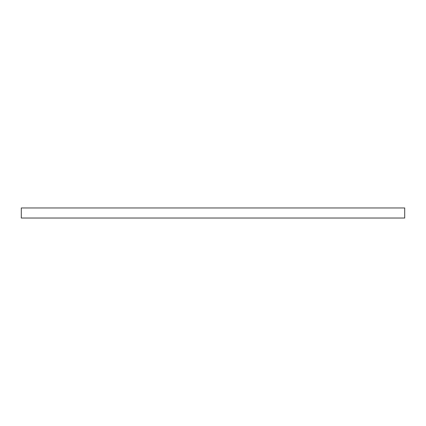 <?xml version="1.0" encoding="UTF-8"?>
<svg xmlns="http://www.w3.org/2000/svg" width="426" height="426" viewBox="0 0 426 426"><rect width="100%" height="100%" fill="white"/><g stroke="black" fill="none" stroke-linecap="round" stroke-linejoin="round"><path stroke-width="0.64" d="M404.7 218.032L404.7 207.968L21.3 207.968L21.3 218.032L404.7 218.032"/></g></svg>
